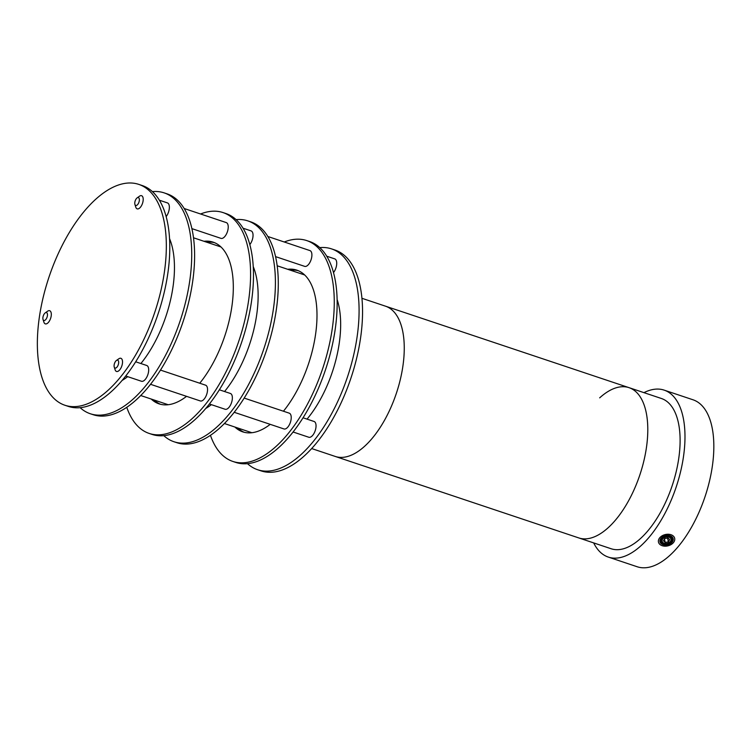 <?xml version="1.0" encoding="UTF-8"?>
<svg xmlns="http://www.w3.org/2000/svg" width="751" height="751" viewBox="0 0 751 751"><rect width="100%" height="100%" fill="white"/><g stroke="black" fill="none" stroke-linecap="round" stroke-linejoin="round"><path stroke-width="1.13" d="M150.547 384.305L200.301 400.95A8.317 3.98 -71.5 0 0 202.751 400.396A8.317 3.98 -71.5 0 0 207.304 392.069A8.317 3.98 -71.5 0 0 205.586 385.179L160.498 370.093M45.079 320.179A4.159 1.99 108.5 0 1 43.032 319.485A4.159 1.99 108.5 0 1 45.248 312.867A4.159 1.99 108.5 0 1 45.267 312.857A4.159 1.99 108.5 0 1 47.473 314.932A4.159 1.99 108.5 0 1 45.079 320.179M47.576 311.233A6.928 3.314 108.5 0 1 47.604 311.205A6.928 3.314 108.5 0 1 47.642 311.186A6.928 3.314 108.5 0 1 51.312 314.641A6.928 3.314 108.5 0 1 47.322 323.399A6.928 3.314 108.5 0 1 43.924 322.226L43.032 319.485M402.207 328.976A79.221 37.925 108.5 0 1 386.38 416.824A79.221 37.925 108.5 0 1 335.246 456.448A79.221 37.925 -71.5 0 0 373.66 436.547A79.221 37.925 -71.5 0 0 403.756 358.837A79.221 37.925 -71.5 0 0 385.516 306.192A79.221 37.925 108.5 0 1 402.207 328.976M247.492 463.667A116.443 55.743 -71.5 0 0 257.649 469.732L261.113 470.896A116.443 55.743 -71.5 0 0 361.053 334.43A116.443 55.743 -71.5 0 0 335.002 250.036L331.538 248.881A116.443 55.743 -71.5 0 0 319.776 247.614M257.649 469.732A116.443 55.743 -71.5 0 0 357.589 333.266A116.443 55.743 -71.5 0 0 331.538 248.881M237.776 428.004A85.248 40.807 -71.5 0 0 244.188 432.276M298.25 270.698A85.248 40.807 -71.5 0 0 290.562 270.247M210.449 435.317A116.443 55.743 -71.5 0 0 232.838 461.433L235.72 462.4A116.443 55.743 -71.5 0 0 335.659 325.934A116.443 55.743 -71.5 0 0 309.609 241.54L306.727 240.583A116.443 55.743 -71.5 0 0 284.244 241.991M232.838 461.433A116.443 55.743 -71.5 0 0 332.768 324.967A116.443 55.743 -71.5 0 0 306.727 240.583M287.671 269.29A85.248 40.807 108.5 0 1 296.833 270.153A85.248 40.807 108.5 0 1 315.899 331.942A85.248 40.807 108.5 0 1 283.427 411.219M270.229 424.343A85.248 40.807 108.5 0 1 242.733 431.853A85.248 40.807 108.5 0 1 234.894 427.037M617.191 518.021A79.221 37.925 -71.5 0 0 647.296 440.321A79.221 37.925 -71.5 0 0 629.056 387.666A79.221 37.925 108.5 0 1 646.264 448.694A79.221 37.925 108.5 0 1 578.777 537.923A79.221 37.925 -71.5 0 0 617.191 518.021M275.57 256.626L304.662 266.361A8.317 3.98 -71.5 0 0 307.112 265.798A8.317 3.98 -71.5 0 0 311.665 257.471A8.317 3.98 -71.5 0 0 309.947 250.59L267.854 236.499M293.087 431.994L308.802 437.251A8.317 3.98 -71.5 0 0 314.312 432.82A8.317 3.98 -71.5 0 0 314.078 421.48L303.038 417.781M292.561 432.66A83.173 39.812 -71.5 0 0 293.378 432.088M307.037 419.124A83.173 39.812 -71.5 0 0 340.579 328.816A83.173 39.812 -71.5 0 0 337.115 299.489M599.673 397.852A79.221 37.925 108.5 0 1 629.056 387.666L661.368 398.481A79.221 37.925 108.5 0 1 679.608 451.135A79.221 37.925 108.5 0 1 649.512 528.835A79.221 37.925 108.5 0 1 611.098 548.737L311.665 448.554M643.954 392.651A88.027 42.14 108.5 0 1 664.166 390.135A88.027 42.14 108.5 0 1 684.433 448.638A88.027 42.14 108.5 0 1 650.986 534.965A88.027 42.14 108.5 0 1 608.301 557.082A88.027 42.14 108.5 0 1 593.675 542.907M608.301 557.082L637.158 566.742A88.027 42.14 -71.5 0 0 679.843 544.625A88.027 42.14 -71.5 0 0 713.281 458.288A88.027 42.14 -71.5 0 0 693.013 399.785L664.166 390.135M191.89 228.633L220.991 238.367A8.317 3.98 -71.5 0 0 223.432 237.804A8.317 3.98 -71.5 0 0 227.994 229.477A8.317 3.98 -71.5 0 0 226.267 222.587L184.173 208.506M234.218 412.299L283.981 428.952A8.317 3.98 -71.5 0 0 287.473 427.479A8.317 3.98 -71.5 0 0 291.125 419.171A8.317 3.98 -71.5 0 0 289.257 413.172L244.178 398.086M660.045 539.988A6.581 4.59 166.5 0 0 661.04 540.917M671.826 538.326A6.581 4.59 166.5 0 0 672.286 537.049M659.969 540.288A6.581 4.59 166.5 0 0 660.054 541.264A6.581 4.59 166.5 0 0 666.822 544.334A6.581 4.59 166.5 0 0 672.943 539.199A6.581 4.59 166.5 0 0 672.858 538.185A6.581 4.59 166.5 0 0 672.492 537.284M673.234 539.659A6.768 4.722 -13.5 0 1 666.212 545.029A6.768 4.722 -13.5 0 1 659.904 540.758A6.768 4.722 -13.5 0 1 659.932 540.542A6.768 4.722 -13.5 0 1 665.47 535.623A6.768 4.722 -13.5 0 1 672.643 537.481A6.768 4.722 -13.5 0 1 673.234 539.659M674.764 539.537A8.317 5.801 -13.5 0 1 667.038 546.024A8.317 5.801 -13.5 0 1 658.486 542.156A8.317 5.801 -13.5 0 1 658.383 540.88A8.317 5.801 -13.5 0 1 666.109 534.393A8.317 5.801 -13.5 0 1 674.661 538.26A8.317 5.801 -13.5 0 1 674.764 539.537M64.905 405.249L68.36 406.404A116.443 55.743 -71.5 0 0 168.299 269.938A116.443 55.743 -71.5 0 0 142.258 185.553L138.794 184.389A116.443 55.743 -71.5 0 0 38.855 320.855A116.443 55.743 -71.5 0 0 64.905 405.249A116.443 55.743 -71.5 0 0 164.835 268.783A116.443 55.743 -71.5 0 0 138.794 184.389M154.105 400.011A85.248 40.807 -71.5 0 0 160.517 404.282M214.57 242.695A85.248 40.807 -71.5 0 0 206.882 242.254M126.769 407.324A116.443 55.743 -71.5 0 0 149.158 433.43L152.04 434.397A116.443 55.743 -71.5 0 0 251.979 297.931A116.443 55.743 -71.5 0 0 225.929 213.547L223.047 212.58A116.443 55.743 -71.5 0 0 200.564 213.988M149.158 433.43A116.443 55.743 -71.5 0 0 249.088 296.974A116.443 55.743 -71.5 0 0 223.047 212.58M204 241.287A85.248 40.807 108.5 0 1 213.153 242.16A85.248 40.807 108.5 0 1 232.219 303.948A85.248 40.807 108.5 0 1 199.747 383.226M186.548 396.35A85.248 40.807 108.5 0 1 159.052 403.86A85.248 40.807 108.5 0 1 151.214 399.044M249.83 244.591A8.317 3.98 -71.5 0 0 252.993 236.424A8.317 3.98 -71.5 0 0 251.078 230.895L243.033 228.201M116.283 367.765A4.159 1.99 108.5 0 1 114.246 367.061A4.159 1.99 108.5 0 1 116.461 360.452A4.159 1.99 108.5 0 1 116.48 360.442A4.159 1.99 108.5 0 1 118.677 362.517A4.159 1.99 108.5 0 1 116.283 367.765M118.78 358.818A6.928 3.314 108.5 0 1 118.818 358.79A6.928 3.314 108.5 0 1 118.846 358.771A6.928 3.314 108.5 0 1 122.526 362.226A6.928 3.314 108.5 0 1 118.527 370.985A6.928 3.314 108.5 0 1 115.128 369.811L114.246 367.061M125.727 375.998L141.441 381.255A8.317 3.98 -71.5 0 0 143.892 380.701A8.317 3.98 -71.5 0 0 148.445 372.374A8.317 3.98 -71.5 0 0 146.717 365.484L135.687 361.794M80.132 407.671A116.443 55.743 -71.5 0 0 90.289 413.745L93.18 414.702A116.443 55.743 -71.5 0 0 193.11 278.245A116.443 55.743 -71.5 0 0 167.069 193.852L164.187 192.885A116.443 55.743 -71.5 0 0 152.415 191.618M90.289 413.745A116.443 55.743 -71.5 0 0 190.228 277.279A116.443 55.743 -71.5 0 0 164.187 192.885M169.557 238.63A85.248 40.807 108.5 0 1 173.359 284.254A85.248 40.807 108.5 0 1 140.888 363.531M127.689 376.655A85.248 40.807 108.5 0 1 122.113 380.438M163.812 435.664A116.443 55.743 -71.5 0 0 173.969 441.738L176.861 442.705A116.443 55.743 -71.5 0 0 276.79 306.239A116.443 55.743 -71.5 0 0 250.75 221.855L247.858 220.888A116.443 55.743 -71.5 0 0 236.096 219.621M173.969 441.738A116.443 55.743 -71.5 0 0 273.908 305.272A116.443 55.743 -71.5 0 0 247.858 220.888M253.237 266.624A85.248 40.807 108.5 0 1 257.039 312.247A85.248 40.807 108.5 0 1 224.568 391.524M211.369 404.658A85.248 40.807 108.5 0 1 205.793 408.441M136.964 205.183A4.159 1.99 108.5 0 1 134.927 204.479A4.159 1.99 108.5 0 1 137.142 197.87A4.159 1.99 108.5 0 1 137.161 197.851A4.159 1.99 108.5 0 1 139.367 199.926A4.159 1.99 108.5 0 1 136.964 205.183M139.47 196.227A6.928 3.314 108.5 0 1 139.498 196.208A6.928 3.314 108.5 0 1 139.526 196.18A6.928 3.314 108.5 0 1 143.206 199.635A6.928 3.314 108.5 0 1 139.207 208.393A6.928 3.314 108.5 0 1 135.809 207.22L134.927 204.479M166.149 216.588A8.317 3.98 -71.5 0 0 169.313 208.431A8.317 3.98 -71.5 0 0 167.398 202.892L159.362 200.207M209.407 404L225.122 409.257A8.317 3.98 -71.5 0 0 227.562 408.694A8.317 3.98 -71.5 0 0 232.125 400.367A8.317 3.98 -71.5 0 0 230.397 393.477L219.358 389.788M667.498 538.063L668.409 541.828L669.714 539.612L667.883 537.988L664.738 538.589L663.433 540.804L665.264 542.429L664.457 539.068M668.409 541.828L665.264 542.429M664.701 543.386A4.59 3.201 166.5 0 0 670.69 541.058A4.59 3.201 166.5 0 0 668.446 537.031A4.59 3.201 166.5 0 0 662.457 539.359A4.59 3.201 166.5 0 0 664.701 543.386M664.213 543.668A5.548 3.868 166.5 0 0 669.808 542.532A5.548 3.868 166.5 0 0 671.873 538.523A5.548 3.868 166.5 0 0 668.747 535.979A5.548 3.868 166.5 0 0 663.152 537.115A5.548 3.868 166.5 0 0 661.087 541.124A5.548 3.868 166.5 0 0 664.213 543.668M333.51 272.585A8.317 3.98 -71.5 0 0 336.673 264.427A8.317 3.98 -71.5 0 0 334.758 258.888L326.713 256.194M45.248 312.867L47.604 311.205M629.056 387.666L361.935 298.297M140.728 395.533L168.205 404.723M224.408 423.526L251.885 432.726M193.505 237.785L220.982 246.976M277.185 265.779L304.662 274.969M116.461 360.452L118.818 358.79M137.142 197.87L139.498 196.208M671.328 536.28L671.873 538.523M660.551 538.871L661.087 541.124"/></g></svg>
